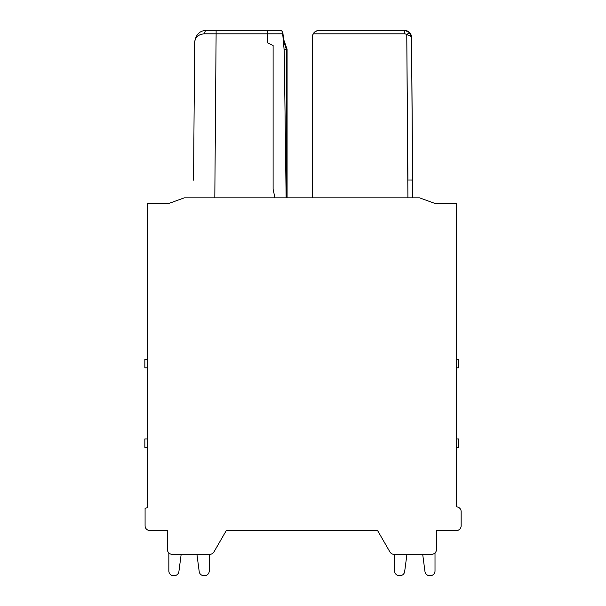 <?xml version="1.0" encoding="UTF-8"?>
<svg xmlns="http://www.w3.org/2000/svg" width="606" height="606" viewBox="0 0 606 606"><rect width="100%" height="100%" fill="white"/><g stroke="black" fill="none" stroke-linecap="round" stroke-linejoin="round"><path stroke-width="0.91" d="M435.01 552.952L435.01 570.95A4.75 4.75 0 0 1 430.26 575.7L429.677 575.7A4.75 4.75 0 0 1 424.965 571.564L422.693 554.308L406.937 554.308L404.664 571.564A4.75 4.75 0 0 1 399.952 575.7L399.369 575.7A4.75 4.75 0 0 1 394.612 570.95L394.612 554.308L394.029 554.308L431.684 554.308A4.75 4.75 0 0 0 436.441 549.559L436.441 530.545L436.441 549.559L436.441 530.545L436.441 549.559L436.441 530.545L456.401 530.545A4.75 4.75 0 0 0 461.151 525.796L461.151 511.615A4.75 4.75 0 0 0 457.628 507.025L456.636 506.76L456.636 203.783L435.888 203.783L419.564 197.844L184.292 197.844L167.976 203.783L147.22 203.783L147.22 507.714L145.084 508.29L145.084 525.796A4.75 4.75 0 0 0 149.833 530.545L167.423 530.545L167.423 549.559A4.75 4.75 0 0 0 172.172 554.308L209.827 554.308A4.75 4.75 0 0 0 213.948 551.937L226.296 530.545L377.568 530.545L303.712 530.545L377.568 530.545L307.507 530.545L377.568 530.545L389.916 551.937L377.568 530.545M456.636 359.419L458.537 359.419L458.537 367.827L456.636 367.827M456.636 438.956L458.537 438.956L458.537 447.372L456.636 447.372M300.144 530.545L296.349 530.545M226.296 530.545L213.948 551.937L226.296 530.545M209.252 570.95L209.252 554.308L209.252 570.95A4.75 4.75 0 0 1 204.495 575.7L203.911 575.7A4.75 4.75 0 0 1 199.2 571.564L196.927 554.308L181.171 554.308L196.927 554.308L181.171 554.308L178.899 571.564A4.75 4.75 0 0 1 174.187 575.7L173.604 575.7A4.75 4.75 0 0 1 168.847 570.95L168.847 552.952L168.847 570.95M147.22 359.419L144.849 359.419L144.849 367.827L147.22 367.827M147.22 438.956L144.849 438.956L144.849 447.372L147.22 447.372M279.548 197.844L281.805 197.844M286.13 197.844L281.919 197.844L286.13 197.844L281.919 197.844L286.13 197.844L284.259 51.336L282.699 33.807L267.64 33.838L267.754 42.996L273.109 45.495L273.109 189.261L274.957 197.844L278.639 197.844L214.812 197.844L216.115 33.838L204.623 33.822C198.768 34.148 195.45 36.905 194.655 42.087C195.829 34.527 199.791 30.595 206.54 30.3L207.517 30.3L206.54 30.3A3.568 1.916 90 0 0 204.623 33.822M274.957 197.844L278.639 197.844L274.957 197.844M285.956 197.844L283.426 197.844M394.612 570.95L394.612 554.308L394.612 570.95L394.612 554.308L394.029 554.308A4.75 4.75 0 0 1 389.916 551.937M422.693 554.308L406.937 554.308L422.693 554.308L406.937 554.308L404.664 571.564M399.369 575.7L399.952 575.7M203.911 575.7L204.495 575.7M167.423 530.545L167.423 549.559L167.423 530.545M209.252 554.308L209.827 554.308L209.252 554.308M178.899 571.564L181.171 554.308L178.899 571.564L181.171 554.308L196.927 554.308M174.187 575.7L173.604 575.7M394.612 554.308L394.029 554.308L394.612 554.308M429.677 575.7L430.26 575.7M312.279 38.436L312.272 38.996M312.31 36.724L312.272 197.844L312.272 39.723M412.671 197.844L411.542 37.375C411.239 36.466 409.648 35.58 406.77 34.724A3.568 3.568 180 0 0 404.414 33.838L313.241 33.838L312.317 36.595M312.401 36.08L312.976 34.322M314.408 32.338L317.143 30.664M313.241 33.838C314.309 31.762 316.362 30.588 319.4 30.3L323.46 30.3L316.749 30.815L319.4 30.3L323.46 30.3L316.749 30.815L319.4 30.3L404.414 30.3L408.906 31.891M314.113 32.648L314.605 32.156L314.113 32.648M313.999 32.769L313.438 33.512M312.878 34.542L312.438 35.875M411.542 37.375L412.671 180.02L407.921 179.997L412.671 180.02L411.542 37.375L411.436 36.193L411.542 37.375L411.436 36.193L411.542 37.375L409.126 32.08L404.414 30.3L409.383 32.323L406.77 34.724L407.914 178.846M411.315 35.64L410.936 34.557L411.315 35.64M410.838 34.337L410.444 33.633L410.838 34.337M410.073 33.088L409.671 32.618L410.073 33.088M313.287 33.762L313.567 33.33M312.272 67.774L312.272 197.844M312.355 36.299L312.954 34.375M315.665 31.353L314.734 32.042M312.901 34.497L312.31 36.655M324.149 30.3L329.066 30.3M193.564 180.111L194.655 42.087C195.829 34.527 199.791 30.595 206.54 30.3L207.866 30.3M207.517 30.3L279.934 30.3M283.797 41.897L286.411 49.313L284.214 49.313L286.411 49.313L286.388 197.844M273.109 52.124L273.109 46.033L273.109 52.124M194.655 42.087C195.829 34.527 199.791 30.595 206.54 30.3C199.798 30.595 195.836 34.527 194.655 42.087L193.564 180.02M282.881 32.732L281.578 30.618L280.305 30.3L267.632 30.3L267.632 33.838L216.115 33.838L216.115 30.3M280.404 30.3L279.714 30.3M262.716 30.3L215.062 30.3M283.585 40.791L284.29 53.881M282.881 32.747L282.699 33.807M406.323 30.558L405.747 30.429M406.384 30.58L405.808 30.436M412.671 180.02L407.921 179.997L412.671 180.02M407.921 197.844L406.77 34.724M407.134 30.838L406.588 30.641M406.452 30.595L405.482 30.383M404.467 30.3L409.126 32.08L405.694 30.414M404.414 33.838L404.414 30.3L409.126 32.08L404.414 30.3M276.571 30.3L267.632 30.3M287.085 49.2L287.085 197.844L287.085 49.2L283.578 39.284M280.305 30.3L277.495 30.3M283.373 37.178L283.252 36.012M283.691 40.541L282.843 32.451"/></g></svg>
